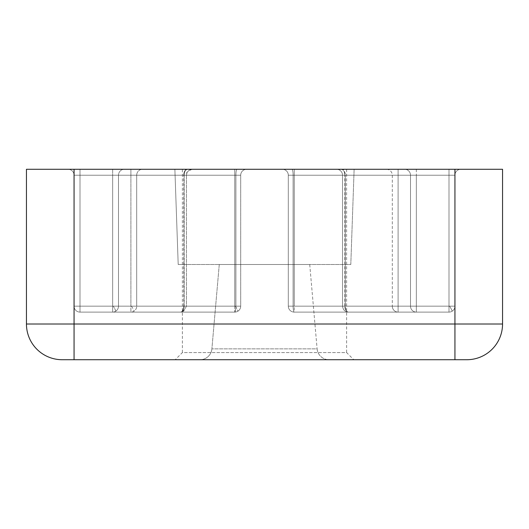 <?xml version="1.0" encoding="UTF-8"?>
<svg xmlns="http://www.w3.org/2000/svg" width="529" height="529" viewBox="0 0 529 529"><rect width="100%" height="100%" fill="white"/><g stroke="black" fill="none" stroke-linecap="round" stroke-linejoin="round"><path stroke-width="0.4" stroke-dasharray="2.65 1.98" d="M342.527 306.159L344.829 306.159A5.951 3.65 90 0 0 348.479 312.11A5.951 3.227 90 0 1 345.252 306.159A5.951 3.227 90 0 0 348.479 312.11L398.106 312.11A5.951 5.806 -90 0 1 392.293 306.159L398.106 306.159L398.106 312.11L448.989 312.11L448.989 306.159L454.94 306.159L454.94 175.231A5.951 5.951 0 0 1 460.891 169.28L282.354 169.28L460.891 169.28A5.951 5.951 0 0 0 454.94 175.231L454.94 306.159L454.94 175.231L454.94 306.159L454.94 175.231L454.94 306.159L454.94 175.231L454.94 306.159L448.989 306.159L454.94 306.159A5.951 5.951 0 0 1 448.989 312.11L448.989 306.159L454.94 306.159A5.951 5.951 0 0 1 448.989 312.11L448.989 306.159L448.989 312.11A5.951 5.951 0 0 0 454.94 306.159A5.951 5.951 0 0 1 448.989 312.11L348.479 312.11A5.951 3.65 90 0 1 344.829 306.159L342.527 306.159C342.997 309.862 344.981 311.846 348.479 312.11L416.343 312.11L416.343 306.159L410.504 306.159A5.951 5.839 -90 0 0 416.343 312.11L416.343 306.159L410.504 306.159A5.951 5.839 -90 0 0 416.343 312.11L294.256 312.11A5.951 1.144 90 0 1 293.112 306.159L288.305 306.159L288.305 175.231L288.305 306.159A5.951 5.951 0 0 0 294.256 312.11A5.951 5.951 0 0 1 288.305 306.159L294.256 306.159L294.256 312.11L416.343 312.11A5.951 5.839 -90 0 1 410.504 306.159L416.343 306.159L416.343 312.11L448.989 312.11A5.951 5.951 0 0 0 454.94 306.159L448.989 306.159L448.989 312.11A5.951 5.951 0 0 0 454.94 306.159L448.989 306.159L448.989 312.11L294.256 312.11L294.256 306.159L288.305 306.159L293.112 306.159A5.951 1.144 90 0 0 294.256 312.11A5.951 5.951 0 0 1 288.305 306.159A5.951 5.951 0 0 0 294.256 312.11L416.343 312.11A5.951 5.839 -90 0 1 410.504 306.159L416.343 306.159L416.343 312.11L448.989 312.11L398.106 312.11L398.106 306.159L392.293 306.159A5.951 5.806 -90 0 0 398.106 312.11L348.479 312.11C345.007 311.865 343.023 309.882 342.527 306.159L342.527 175.231L342.527 306.159M200.035 359.72L328.965 359.72A11.902 11.902 0 0 1 317.109 348.856L211.891 348.856L317.109 348.856A11.902 11.902 0 0 0 328.965 359.72L200.035 359.72A11.902 11.902 0 0 0 211.891 348.856A11.902 11.902 0 0 1 200.035 359.72L328.965 359.72L200.035 359.72M342.527 175.231A5.951 5.951 0 0 0 336.576 169.28A5.951 5.951 0 0 1 342.527 175.231L345.252 175.231L342.527 175.231M183.12 309.69A5.951 0.522 -121.7 0 1 183.384 310.252A5.951 0.522 58.3 0 1 183.649 311.224L186.472 306.159L186.472 175.231L136.707 175.231A5.951 5.806 -90 0 1 142.513 169.28A5.951 5.806 90 0 0 136.707 175.231L130.894 175.231L130.894 306.159L80.011 306.159L80.011 312.11L80.011 306.159L74.06 306.159A5.951 5.951 0 0 0 80.011 312.11A5.951 5.951 0 0 1 74.06 306.159L118.496 306.159A5.951 5.839 90 0 1 112.657 312.11L112.657 306.159L118.496 306.159A5.951 5.839 90 0 1 112.657 312.11L112.657 306.159L112.657 312.11L180.521 312.11A5.951 3.227 -90 0 0 183.12 309.69A5.951 3.227 -90 0 0 183.748 306.159L186.472 306.159L183.748 306.159A5.951 3.227 -90 0 1 182.783 310.411A5.951 3.227 -90 0 1 180.521 312.11A5.951 3.65 -90 0 0 183.285 310.04A5.951 3.65 -90 0 0 184.171 306.159A5.951 3.65 -90 0 1 182.948 310.609A5.951 3.65 -90 0 1 180.521 312.11L130.894 312.11L130.894 306.159L136.707 306.159L130.894 306.159L130.894 312.11L80.011 312.11L80.011 306.159L74.06 306.159L74.06 175.231A5.951 5.951 0 0 0 68.109 169.28L246.646 169.28L68.109 169.28A5.951 5.951 0 0 1 74.06 175.231L74.06 306.159A5.951 5.951 0 0 0 80.011 312.11A5.951 5.951 0 0 1 74.06 306.159L80.011 306.159L80.011 312.11L234.744 312.11A5.951 1.144 -90 0 0 235.874 307.018A5.951 1.144 -90 0 0 235.888 306.159L240.695 306.159L240.695 175.231A5.951 5.951 0 0 1 246.646 169.28L80.011 169.28L246.646 169.28A5.951 5.951 0 0 0 240.695 175.231L240.695 306.159A5.951 5.951 0 0 1 234.744 312.11L234.744 306.159L240.695 306.159L234.744 306.159L234.744 312.11A5.951 5.951 0 0 0 240.695 306.159L235.888 306.159A5.951 1.144 -90 0 1 234.744 312.11L80.011 312.11L80.011 306.159L74.06 306.159L80.011 306.159L80.011 312.11A5.951 5.951 0 0 1 74.06 306.159A5.951 5.951 0 0 0 80.011 312.11L112.657 312.11L80.011 312.11L80.011 306.159L74.06 306.159A5.951 5.951 0 0 0 80.011 312.11A5.951 5.951 0 0 1 74.06 306.159L80.011 306.159L80.011 312.11L130.894 312.11A5.951 5.806 90 0 0 136.707 306.159A5.951 5.806 90 0 1 130.894 312.11L112.657 312.11A5.951 5.839 90 0 0 118.496 306.159L112.657 306.159L112.657 312.11A5.951 5.839 90 0 0 118.496 306.159L112.657 306.159L112.657 175.231L80.011 175.231L130.894 175.231L130.894 169.28L130.894 175.231L184.171 175.231L184.171 306.159L184.171 175.231L186.472 175.231L186.472 306.159L183.649 311.224A5.951 0.522 58.3 0 1 182.948 310.609M452.116 311.224A5.951 5.951 0 0 1 448.989 312.11A5.951 5.951 0 0 0 454.94 306.159A5.951 5.951 0 0 1 452.116 311.224A5.951 0.522 58.3 0 0 451.852 310.252A5.951 0.522 -121.7 0 0 449.604 306.159A5.951 0.522 -121.7 0 1 451.852 310.252A5.951 0.522 58.3 0 1 452.116 311.224A5.951 0.522 58.3 0 0 451.852 310.252A5.951 0.522 -121.7 0 0 449.604 306.159A5.951 0.522 -121.7 0 1 451.852 310.252A5.951 0.522 58.3 0 1 452.116 311.224M235.359 306.159A5.951 0.522 -121.7 0 1 237.607 310.252A5.951 0.522 58.3 0 1 237.871 311.224A5.951 5.951 0 0 1 234.744 312.11A5.951 5.951 0 0 0 240.695 306.159A5.951 5.951 0 0 1 237.871 311.224A5.951 0.522 58.3 0 0 237.607 310.252A5.951 0.522 -121.7 0 0 235.874 307.018M182.373 169.28L346.627 169.28L182.373 169.28L182.373 352.579L346.627 352.579L353.769 359.72L175.231 359.72L353.769 359.72M346.627 169.28L346.627 352.579L182.373 352.579L175.231 359.72M309.729 264.5L317.109 348.856L309.729 264.5L219.271 264.5L211.891 348.856L219.271 264.5L309.729 264.5M178.2 264.5L174.874 169.28L354.126 169.28L174.874 169.28L354.126 169.28L174.874 169.28L178.2 264.5L350.8 264.5L354.126 169.28L350.8 264.5L178.2 264.5M466.843 359.72A35.708 35.708 0 0 0 502.55 324.012L454.94 324.012L454.94 169.28L502.55 169.28L502.55 324.012A35.708 35.708 0 0 1 466.843 359.72L62.157 359.72A35.708 35.708 0 0 1 26.45 324.012L26.45 169.28L74.06 169.28L74.06 324.012L454.94 324.012L454.94 359.72M454.94 169.28L74.06 169.28M342.018 169.28L448.989 169.28L342.018 169.28A5.951 3.227 -90 0 1 345.252 175.231L410.504 175.231A5.951 5.839 -90 0 0 404.665 169.28A5.951 5.839 90 0 1 410.504 175.231L344.829 175.231L454.94 175.231L448.989 175.231L448.989 169.28L448.989 175.231L288.305 175.231L454.94 175.231A5.951 5.951 0 0 1 460.891 169.28A5.951 5.951 0 0 0 454.94 175.231L288.305 175.231L448.989 175.231L448.989 169.28L448.989 175.231L345.252 175.231L345.252 306.159L345.252 175.231A5.951 3.227 90 0 0 342.018 169.28M68.109 169.28A5.951 5.951 0 0 1 74.06 175.231L240.695 175.231A5.951 5.951 0 0 1 246.646 169.28A5.951 5.951 0 0 0 240.695 175.231L74.06 175.231L112.657 175.231L112.657 169.28L112.657 175.231L183.748 175.231L183.748 306.159L118.496 306.159L118.496 175.231L240.695 175.231L74.06 175.231A5.951 5.951 0 0 0 68.109 169.28A5.951 5.951 0 0 1 74.06 175.231L80.011 175.231L74.06 175.231A5.951 5.951 0 0 0 68.109 169.28A5.951 5.951 0 0 1 74.06 175.231A5.951 5.951 0 0 0 68.109 169.28A5.951 5.951 0 0 1 74.06 175.231A5.951 5.951 0 0 0 68.109 169.28A5.951 5.951 0 0 1 74.06 175.231A5.951 5.951 0 0 0 68.109 169.28A5.951 5.951 0 0 1 74.06 175.231M282.354 169.28A5.951 5.951 0 0 1 288.305 175.231A5.951 5.951 0 0 0 282.354 169.28A5.951 5.951 0 0 1 288.305 175.231A5.951 5.951 0 0 0 282.354 169.28A5.951 5.951 0 0 1 288.305 175.231A5.951 5.951 0 0 0 282.354 169.28M460.891 169.28A5.951 5.951 0 0 0 454.94 175.231L448.989 175.231L454.94 175.231A5.951 5.951 0 0 1 460.891 169.28A5.951 5.951 0 0 0 454.94 175.231A5.951 5.951 0 0 1 460.891 169.28A5.951 5.951 0 0 0 454.94 175.231A5.951 5.951 0 0 1 460.891 169.28A5.951 5.951 0 0 0 454.94 175.231A5.951 5.951 0 0 1 460.891 169.28A5.951 5.951 0 0 0 454.94 175.231M246.646 169.28A5.951 5.951 0 0 0 240.695 175.231A5.951 5.951 0 0 1 246.646 169.28A5.951 5.951 0 0 0 240.695 175.231M80.011 312.11L234.744 312.11L80.011 312.11M344.829 306.159L344.829 175.231L344.829 306.159L392.293 306.159L344.829 306.159M341.179 169.28A5.951 3.65 -90 0 1 344.829 175.231A5.951 3.65 90 0 0 341.179 169.28M115.52 310.252A5.951 0.522 58.3 0 1 115.811 311.164A5.951 0.522 58.3 0 0 115.52 310.252A5.951 0.522 -121.7 0 0 113.272 306.159A5.951 0.522 -121.7 0 1 115.52 310.252M131.509 306.159A5.951 0.522 -121.7 0 1 133.758 310.252A5.951 0.522 58.3 0 1 134.055 311.151M183.285 310.04A5.951 0.522 -121.7 0 1 183.384 310.252A5.951 0.522 58.3 0 1 183.649 311.224A5.951 0.522 58.3 0 1 182.783 310.411M74.06 359.72L74.06 324.012L26.45 324.012A35.708 35.708 0 0 0 62.157 359.72M80.011 169.28L80.011 175.231L112.657 175.231L112.657 306.159L112.657 175.231L112.657 306.159L80.011 306.159L80.011 175.231L80.011 306.159L80.011 175.231L80.011 306.159L112.657 306.159L80.011 306.159L80.011 175.231L80.011 306.159L130.894 306.159L130.894 175.231L80.011 175.231L80.011 306.159L234.744 306.159L80.011 306.159L80.011 169.28M124.335 169.28A5.951 5.839 -90 0 0 118.496 175.231L118.496 306.159L118.496 175.231L118.496 306.159L183.748 306.159L183.748 175.231L118.496 175.231A5.951 5.839 -90 0 1 124.335 169.28A5.951 5.839 90 0 0 118.496 175.231A5.951 5.839 90 0 1 124.335 169.28M186.982 169.28A5.951 3.227 -90 0 0 183.748 175.231A5.951 3.227 90 0 1 186.982 169.28M187.821 169.28A5.951 3.65 90 0 0 184.171 175.231A5.951 3.65 -90 0 1 187.821 169.28M234.744 169.28L234.744 306.159L234.744 169.28M112.657 169.28L112.657 175.231L112.657 169.28M237.032 169.28A5.951 1.144 -90 0 0 235.888 175.231L235.888 306.159L118.496 306.159L235.888 306.159L235.888 175.231A5.951 1.144 90 0 1 237.032 169.28M386.487 169.28A5.951 5.806 -90 0 1 392.293 175.231L392.293 306.159L392.293 175.231A5.951 5.806 90 0 0 386.487 169.28M398.106 169.28L398.106 306.159L448.989 306.159L448.989 175.231L448.989 306.159L416.343 306.159L416.343 175.231L416.343 306.159L416.343 175.231L416.343 306.159L448.989 306.159L416.343 306.159L448.989 306.159L448.989 175.231L448.989 306.159L294.256 306.159L448.989 306.159L448.989 175.231L448.989 306.159L398.106 306.159L398.106 169.28M416.343 169.28L416.343 175.231L416.343 169.28M291.968 169.28A5.951 1.144 90 0 1 293.112 175.231L293.112 306.159L410.504 306.159L410.504 175.231L410.504 306.159L410.504 175.231L410.504 306.159L293.112 306.159L293.112 175.231A5.951 1.144 -90 0 0 291.968 169.28M294.256 169.28L294.256 306.159L294.256 169.28M448.989 169.28L448.989 306.159L448.989 169.28M404.665 169.28A5.951 5.839 -90 0 1 410.504 175.231A5.951 5.839 -90 0 0 404.665 169.28M136.707 175.231L136.707 306.159L184.171 306.159L136.707 306.159L136.707 175.231M345.252 306.159L410.504 306.159L345.252 306.159M180.521 312.11L183.649 311.224L180.521 312.11M186.472 175.231C186.843 171.634 188.827 169.65 192.424 169.28C187.623 170.907 185.639 172.89 186.472 175.231"/><path stroke-width="0.79" d="M454.94 359.72L466.843 359.72A35.708 35.708 0 0 0 502.55 324.012L502.55 169.28L454.94 169.28L454.94 324.012L74.06 324.012L74.06 359.72L454.94 359.72L454.94 324.012L502.55 324.012A35.708 35.708 0 0 1 466.843 359.72M62.157 359.72A35.708 35.708 0 0 1 26.45 324.012L74.06 324.012L74.06 169.28L26.45 169.28L26.45 324.012A35.708 35.708 0 0 0 62.157 359.72L74.06 359.72M74.06 169.28L454.94 169.28"/></g></svg>

